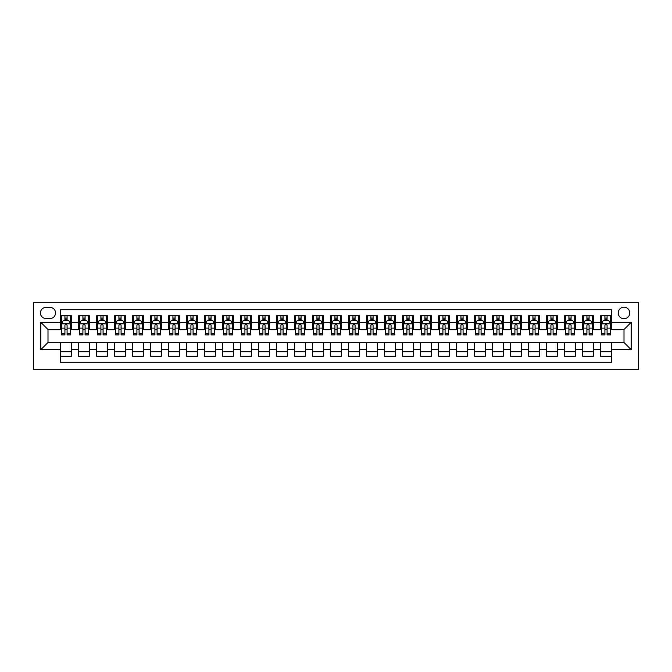 <?xml version="1.0" encoding="UTF-8"?>
<svg xmlns="http://www.w3.org/2000/svg" width="672" height="672" viewBox="0 0 672 672"><rect width="100%" height="100%" fill="white"/><g stroke="black" fill="none" stroke-linecap="round" stroke-linejoin="round"><path stroke-width="1.01" d="M624.002 307.196A5.762 5.762 0 0 0 618.24 312.959A5.762 5.762 0 0 0 624.002 318.721A5.762 5.762 0 0 0 629.756 312.959A5.762 5.762 0 0 0 624.002 307.196M33.6 369.298L638.4 369.298L638.4 302.702L33.6 302.702L33.6 369.298M611.402 315.748L600.6 315.748L600.6 322.316L593.401 322.316L593.401 329.524L600.6 329.524L600.6 322.316M593.401 322.316L593.401 315.748L582.599 315.748L582.599 322.316L575.4 322.316L575.4 329.524L582.599 329.524L582.599 322.316M575.4 322.316L575.4 315.748L564.598 315.748L564.598 322.316L557.399 322.316L557.399 329.524L564.598 329.524L564.598 322.316M557.399 322.316L557.399 315.748L546.596 315.748L546.596 322.316L539.398 322.316L539.398 329.524L546.596 329.524L546.596 322.316M539.398 322.316L539.398 315.748L528.604 315.748L528.604 322.316L521.396 322.316L521.396 329.524L528.604 329.524L528.604 322.316M521.396 322.316L521.396 315.748L510.602 315.748L510.602 322.316L503.404 322.316L503.404 329.524L510.602 329.524L510.602 322.316M503.404 322.316L503.404 315.748L492.601 315.748L492.601 322.316L485.402 322.316L485.402 329.524L492.601 329.524L492.601 322.316M485.402 322.316L485.402 315.748L474.6 315.748L474.6 322.316L467.401 322.316L467.401 329.524L474.6 329.524L474.6 322.316M467.401 322.316L467.401 315.748L456.599 315.748L456.599 322.316L449.4 322.316L449.4 329.524L456.599 329.524L456.599 322.316M449.4 322.316L449.4 315.748L438.598 315.748L438.598 322.316L431.399 322.316L431.399 329.524L438.598 329.524L438.598 322.316M431.399 322.316L431.399 315.748L420.596 315.748L420.596 322.316L413.398 322.316L413.398 329.524L420.596 329.524L420.596 322.316M413.398 322.316L413.398 315.748L402.604 315.748L402.604 322.316L395.396 322.316L395.396 329.524L402.604 329.524L402.604 322.316M395.396 322.316L395.396 315.748L384.602 315.748L384.602 322.316L377.404 322.316L377.404 329.524L384.602 329.524L384.602 322.316M377.404 322.316L377.404 315.748L366.601 315.748L366.601 322.316L359.402 322.316L359.402 329.524L366.601 329.524L366.601 322.316M359.402 322.316L359.402 315.748L348.6 315.748L348.6 322.316L341.401 322.316L341.401 329.524L348.6 329.524L348.6 322.316M341.401 322.316L341.401 315.748L330.599 315.748L330.599 322.316L323.4 322.316L323.4 329.524L330.599 329.524L330.599 322.316M323.4 322.316L323.4 315.748L312.598 315.748L312.598 322.316L305.399 322.316L305.399 329.524L312.598 329.524L312.598 322.316M305.399 322.316L305.399 315.748L294.596 315.748L294.596 322.316L287.398 322.316L287.398 329.524L294.596 329.524L294.596 322.316M287.398 322.316L287.398 315.748L276.604 315.748L276.604 322.316L269.396 322.316L269.396 329.524L276.604 329.524L276.604 322.316M269.396 322.316L269.396 315.748L258.602 315.748L258.602 322.316L251.404 322.316L251.404 329.524L258.602 329.524L258.602 322.316M251.404 322.316L251.404 315.748L240.601 315.748L240.601 322.316L233.402 322.316L233.402 329.524L240.601 329.524L240.601 322.316M233.402 322.316L233.402 315.748L222.6 315.748L222.6 322.316L215.401 322.316L215.401 329.524L222.6 329.524L222.6 322.316M215.401 322.316L215.401 315.748L204.599 315.748L204.599 322.316L197.4 322.316L197.4 329.524L204.599 329.524L204.599 322.316M197.4 322.316L197.4 315.748L186.598 315.748L186.598 322.316L179.399 322.316L179.399 329.524L186.598 329.524L186.598 322.316M179.399 322.316L179.399 315.748L168.596 315.748L168.596 322.316L161.398 322.316L161.398 329.524L168.596 329.524L168.596 322.316M161.398 322.316L161.398 315.748L150.604 315.748L150.604 322.316L143.396 322.316L143.396 329.524L150.604 329.524L150.604 322.316M143.396 322.316L143.396 315.748L132.602 315.748L132.602 322.316L125.404 322.316L125.404 329.524L132.602 329.524L132.602 322.316M125.404 322.316L125.404 315.748L114.601 315.748L114.601 322.316L107.402 322.316L107.402 329.524L114.601 329.524L114.601 322.316M107.402 322.316L107.402 315.748L96.6 315.748L96.6 322.316L89.401 322.316L89.401 329.524L96.6 329.524L96.6 322.316M89.401 322.316L89.401 315.748L78.599 315.748L78.599 329.524L71.4 329.524L71.4 315.748L60.598 315.748M60.598 356.252L71.4 356.252L71.4 342.476L78.599 342.476L78.599 356.252L89.401 356.252L89.401 342.476L96.6 342.476L96.6 349.684L89.401 349.684M96.6 349.684L96.6 356.252L107.402 356.252L107.402 342.476L114.601 342.476L114.601 349.684L107.402 349.684M114.601 349.684L114.601 356.252L125.404 356.252L125.404 342.476L132.602 342.476L132.602 349.684L125.404 349.684M132.602 349.684L132.602 356.252L143.396 356.252L143.396 342.476L150.604 342.476L150.604 349.684L143.396 349.684M150.604 349.684L150.604 356.252L161.398 356.252L161.398 342.476L168.596 342.476L168.596 349.684L161.398 349.684M168.596 349.684L168.596 356.252L179.399 356.252L179.399 342.476L186.598 342.476L186.598 349.684L179.399 349.684M186.598 349.684L186.598 356.252L197.4 356.252L197.4 342.476L204.599 342.476L204.599 349.684L197.4 349.684M204.599 349.684L204.599 356.252L215.401 356.252L215.401 342.476L222.6 342.476L222.6 349.684L215.401 349.684M222.6 349.684L222.6 356.252L233.402 356.252L233.402 342.476L240.601 342.476L240.601 349.684L233.402 349.684M240.601 349.684L240.601 356.252L251.404 356.252L251.404 342.476L258.602 342.476L258.602 349.684L251.404 349.684M258.602 349.684L258.602 356.252L269.396 356.252L269.396 342.476L276.604 342.476L276.604 349.684L269.396 349.684M276.604 349.684L276.604 356.252L287.398 356.252L287.398 342.476L294.596 342.476L294.596 349.684L287.398 349.684M294.596 349.684L294.596 356.252L305.399 356.252L305.399 342.476L312.598 342.476L312.598 349.684L305.399 349.684M312.598 349.684L312.598 356.252L323.4 356.252L323.4 342.476L330.599 342.476L330.599 349.684L323.4 349.684M330.599 349.684L330.599 356.252L341.401 356.252L341.401 342.476L348.6 342.476L348.6 349.684L341.401 349.684M348.6 349.684L348.6 356.252L359.402 356.252L359.402 342.476L366.601 342.476L366.601 349.684L359.402 349.684M366.601 349.684L366.601 356.252L377.404 356.252L377.404 342.476L384.602 342.476L384.602 349.684L377.404 349.684M384.602 349.684L384.602 356.252L395.396 356.252L395.396 342.476L402.604 342.476L402.604 349.684L395.396 349.684M402.604 349.684L402.604 356.252L413.398 356.252L413.398 342.476L420.596 342.476L420.596 349.684L413.398 349.684M420.596 349.684L420.596 356.252L431.399 356.252L431.399 342.476L438.598 342.476L438.598 349.684L431.399 349.684M438.598 349.684L438.598 356.252L449.4 356.252L449.4 342.476L456.599 342.476L456.599 349.684L449.4 349.684M456.599 349.684L456.599 356.252L467.401 356.252L467.401 342.476L474.6 342.476L474.6 349.684L467.401 349.684M474.6 349.684L474.6 356.252L485.402 356.252L485.402 342.476L492.601 342.476L492.601 349.684L485.402 349.684M492.601 349.684L492.601 356.252L503.404 356.252L503.404 342.476L510.602 342.476L510.602 349.684L503.404 349.684M510.602 349.684L510.602 356.252L521.396 356.252L521.396 342.476L528.604 342.476L528.604 349.684L521.396 349.684M528.604 349.684L528.604 356.252L539.398 356.252L539.398 342.476L546.596 342.476L546.596 349.684L539.398 349.684M546.596 349.684L546.596 356.252L557.399 356.252L557.399 342.476L564.598 342.476L564.598 349.684L557.399 349.684M564.598 349.684L564.598 356.252L575.4 356.252L575.4 342.476L582.599 342.476L582.599 349.684L575.4 349.684M582.599 349.684L582.599 356.252L593.401 356.252L593.401 342.476L600.6 342.476L600.6 349.684L593.401 349.684M46.024 318.536L49.98 318.536A5.578 5.578 0 0 0 55.558 312.959A5.578 5.578 0 0 0 49.98 307.381L46.024 307.381A5.578 5.578 0 0 0 40.438 312.959A5.578 5.578 0 0 0 46.024 318.536M611.402 322.316L611.402 309.716L60.598 309.716L60.598 329.524L47.998 329.524L47.998 342.476L60.598 342.476L60.598 362.284L611.402 362.284L611.402 342.476L624.002 342.476L624.002 329.524L611.402 329.524L611.402 322.316L631.201 322.316L631.201 349.684L611.402 349.684M60.598 349.684L40.799 349.684L40.799 322.316L60.598 322.316M600.6 349.684L600.6 356.252L611.402 356.252M60.598 320.25L61.496 320.25M64.924 320.25L67.082 320.25M70.501 320.25L71.4 320.25M60.598 329.339L61.496 329.339M64.924 329.339L67.082 329.339M70.501 329.339L71.4 329.339M60.598 342.661L71.4 342.661M60.598 351.75L71.4 351.75M78.599 329.339L79.498 329.339M82.916 329.339L85.084 329.339M88.502 329.339L89.401 329.339M78.599 320.25L79.498 320.25M82.916 320.25L85.084 320.25M88.502 320.25L89.401 320.25M78.599 342.661L89.401 342.661M78.599 351.75L89.401 351.75M96.6 342.661L107.402 342.661M96.6 351.75L107.402 351.75M96.6 320.25L97.499 320.25M100.918 320.25L103.076 320.25M106.504 320.25L107.402 320.25M96.6 329.339L97.499 329.339M100.918 329.339L103.076 329.339M106.504 329.339L107.402 329.339M114.601 342.661L125.404 342.661M114.601 351.75L125.404 351.75M114.601 320.25L115.5 320.25M118.919 320.25L121.078 320.25M124.496 320.25L125.404 320.25M114.601 329.339L115.5 329.339M118.919 329.339L121.078 329.339M124.496 329.339L125.404 329.339M132.602 342.661L143.396 342.661M132.602 351.75L143.396 351.75M132.602 320.25L133.501 320.25M136.92 320.25L139.079 320.25M142.498 320.25L143.396 320.25M132.602 329.339L133.501 329.339M136.92 329.339L139.079 329.339M142.498 329.339L143.396 329.339M150.604 342.661L161.398 342.661M150.604 351.75L161.398 351.75M150.604 320.25L151.502 320.25M154.921 320.25L157.08 320.25M160.499 320.25L161.398 320.25M150.604 329.339L151.502 329.339M154.921 329.339L157.08 329.339M160.499 329.339L161.398 329.339M168.596 342.661L179.399 342.661M168.596 351.75L179.399 351.75M168.596 320.25L169.504 320.25M172.922 320.25L175.081 320.25M178.5 320.25L179.399 320.25M168.596 329.339L169.504 329.339M172.922 329.339L175.081 329.339M178.5 329.339L179.399 329.339M186.598 342.661L197.4 342.661M186.598 351.75L197.4 351.75M186.598 320.25L187.496 320.25M190.924 320.25L193.082 320.25M196.501 320.25L197.4 320.25M186.598 329.339L187.496 329.339M190.924 329.339L193.082 329.339M196.501 329.339L197.4 329.339M204.599 342.661L215.401 342.661M204.599 351.75L215.401 351.75M204.599 320.25L205.498 320.25M208.916 320.25L211.084 320.25M214.502 320.25L215.401 320.25M204.599 329.339L205.498 329.339M208.916 329.339L211.084 329.339M214.502 329.339L215.401 329.339M222.6 342.661L233.402 342.661M222.6 351.75L233.402 351.75M222.6 320.25L223.499 320.25M226.918 320.25L229.076 320.25M232.504 320.25L233.402 320.25M222.6 329.339L223.499 329.339M226.918 329.339L229.076 329.339M232.504 329.339L233.402 329.339M240.601 342.661L251.404 342.661M240.601 351.75L251.404 351.75M240.601 320.25L241.5 320.25M244.919 320.25L247.078 320.25M250.496 320.25L251.404 320.25M240.601 329.339L241.5 329.339M244.919 329.339L247.078 329.339M250.496 329.339L251.404 329.339M258.602 342.661L269.396 342.661M258.602 351.75L269.396 351.75M258.602 320.25L259.501 320.25M262.92 320.25L265.079 320.25M268.498 320.25L269.396 320.25M258.602 329.339L259.501 329.339M262.92 329.339L265.079 329.339M268.498 329.339L269.396 329.339M276.604 342.661L287.398 342.661M276.604 351.75L287.398 351.75M276.604 320.25L277.502 320.25M280.921 320.25L283.08 320.25M286.499 320.25L287.398 320.25M276.604 329.339L277.502 329.339M280.921 329.339L283.08 329.339M286.499 329.339L287.398 329.339M294.596 342.661L305.399 342.661M294.596 351.75L305.399 351.75M294.596 320.25L295.504 320.25M298.922 320.25L301.081 320.25M304.5 320.25L305.399 320.25M294.596 329.339L295.504 329.339M298.922 329.339L301.081 329.339M304.5 329.339L305.399 329.339M312.598 342.661L323.4 342.661M312.598 351.75L323.4 351.75M312.598 320.25L313.496 320.25M316.924 320.25L319.082 320.25M322.501 320.25L323.4 320.25M312.598 329.339L313.496 329.339M316.924 329.339L319.082 329.339M322.501 329.339L323.4 329.339M330.599 342.661L341.401 342.661M330.599 351.75L341.401 351.75M330.599 320.25L331.498 320.25M334.916 320.25L337.084 320.25M340.502 320.25L341.401 320.25M330.599 329.339L331.498 329.339M334.916 329.339L337.084 329.339M340.502 329.339L341.401 329.339M348.6 342.661L359.402 342.661M348.6 351.75L359.402 351.75M348.6 320.25L349.499 320.25M352.918 320.25L355.076 320.25M358.504 320.25L359.402 320.25M348.6 329.339L349.499 329.339M352.918 329.339L355.076 329.339M358.504 329.339L359.402 329.339M366.601 342.661L377.404 342.661M366.601 351.75L377.404 351.75M366.601 320.25L367.5 320.25M370.919 320.25L373.078 320.25M376.496 320.25L377.404 320.25M366.601 329.339L367.5 329.339M370.919 329.339L373.078 329.339M376.496 329.339L377.404 329.339M384.602 342.661L395.396 342.661M384.602 351.75L395.396 351.75M384.602 320.25L385.501 320.25M388.92 320.25L391.079 320.25M394.498 320.25L395.396 320.25M384.602 329.339L385.501 329.339M388.92 329.339L391.079 329.339M394.498 329.339L395.396 329.339M402.604 342.661L413.398 342.661M402.604 351.75L413.398 351.75M402.604 320.25L403.502 320.25M406.921 320.25L409.08 320.25M412.499 320.25L413.398 320.25M402.604 329.339L403.502 329.339M406.921 329.339L409.08 329.339M412.499 329.339L413.398 329.339M420.596 342.661L431.399 342.661M420.596 351.75L431.399 351.75M420.596 320.25L421.504 320.25M424.922 320.25L427.081 320.25M430.5 320.25L431.399 320.25M420.596 329.339L421.504 329.339M424.922 329.339L427.081 329.339M430.5 329.339L431.399 329.339M438.598 342.661L449.4 342.661M438.598 351.75L449.4 351.75M438.598 320.25L439.496 320.25M442.924 320.25L445.082 320.25M448.501 320.25L449.4 320.25M438.598 329.339L439.496 329.339M442.924 329.339L445.082 329.339M448.501 329.339L449.4 329.339M456.599 342.661L467.401 342.661M456.599 351.75L467.401 351.75M456.599 320.25L457.498 320.25M460.916 320.25L463.084 320.25M466.502 320.25L467.401 320.25M456.599 329.339L457.498 329.339M460.916 329.339L463.084 329.339M466.502 329.339L467.401 329.339M474.6 342.661L485.402 342.661M474.6 351.75L485.402 351.75M474.6 320.25L475.499 320.25M478.918 320.25L481.076 320.25M484.504 320.25L485.402 320.25M474.6 329.339L475.499 329.339M478.918 329.339L481.076 329.339M484.504 329.339L485.402 329.339M492.601 342.661L503.404 342.661M492.601 351.75L503.404 351.75M492.601 320.25L493.5 320.25M496.919 320.25L499.078 320.25M502.496 320.25L503.404 320.25M492.601 329.339L493.5 329.339M496.919 329.339L499.078 329.339M502.496 329.339L503.404 329.339M510.602 342.661L521.396 342.661M510.602 351.75L521.396 351.75M510.602 320.25L511.501 320.25M514.92 320.25L517.079 320.25M520.498 320.25L521.396 320.25M510.602 329.339L511.501 329.339M514.92 329.339L517.079 329.339M520.498 329.339L521.396 329.339M528.604 342.661L539.398 342.661M528.604 351.75L539.398 351.75M528.604 320.25L529.502 320.25M532.921 320.25L535.08 320.25M538.499 320.25L539.398 320.25M528.604 329.339L529.502 329.339M532.921 329.339L535.08 329.339M538.499 329.339L539.398 329.339M546.596 342.661L557.399 342.661M546.596 351.75L557.399 351.75M546.596 320.25L547.504 320.25M550.922 320.25L553.081 320.25M556.5 320.25L557.399 320.25M546.596 329.339L547.504 329.339M550.922 329.339L553.081 329.339M556.5 329.339L557.399 329.339M564.598 342.661L575.4 342.661M564.598 351.75L575.4 351.75M564.598 320.25L565.496 320.25M568.924 320.25L571.082 320.25M574.501 320.25L575.4 320.25M564.598 329.339L565.496 329.339M568.924 329.339L571.082 329.339M574.501 329.339L575.4 329.339M582.599 342.661L593.401 342.661M582.599 351.75L593.401 351.75M582.599 320.25L583.498 320.25M586.916 320.25L589.084 320.25M592.502 320.25L593.401 320.25M582.599 329.339L583.498 329.339M586.916 329.339L589.084 329.339M592.502 329.339L593.401 329.339M600.6 342.661L611.402 342.661M600.6 351.75L611.402 351.75M600.6 320.25L601.499 320.25M604.918 320.25L607.076 320.25M610.504 320.25L611.402 320.25M600.6 329.339L601.499 329.339M604.918 329.339L607.076 329.339M610.504 329.339L611.402 329.339M47.998 329.524L40.799 322.316M47.998 342.476L40.799 349.684M631.201 322.316L624.002 329.524M631.201 349.684L624.002 342.476M67.082 318.091L64.924 318.091M70.501 333.455L67.082 333.455L67.082 334.916L70.501 334.916L70.501 323.938L68.704 320.342L63.302 320.342L61.496 323.938L61.496 334.916L64.924 334.916L64.924 333.455L61.496 333.455M61.496 323.938L61.496 315.748M70.501 323.938L70.501 315.748M64.924 320.342L64.924 315.748M67.082 315.748L67.082 320.342M67.082 333.455L67.082 325.29C66.36 323.904 65.638 323.904 64.924 325.29L64.924 333.455M85.084 318.091L82.916 318.091M88.502 333.455L85.084 333.455L85.084 334.916L88.502 334.916L88.502 323.938L86.696 320.342L81.304 320.342L79.498 323.938L79.498 334.916L82.916 334.916L82.916 333.455L79.498 333.455M79.498 323.938L79.498 315.748M88.502 323.938L88.502 315.748M82.916 320.342L82.916 315.748M85.084 315.748L85.084 320.342M85.084 333.455L85.084 325.29C84.361 323.904 83.639 323.904 82.916 325.29L82.916 333.455M103.076 318.091L100.918 318.091M106.504 333.455L103.076 333.455L103.076 334.916L106.504 334.916L106.504 323.938L104.698 320.342L99.296 320.342L97.499 323.938L97.499 334.916L100.918 334.916L100.918 333.455L97.499 333.455M97.499 323.938L97.499 315.748M106.504 323.938L106.504 315.748M100.918 320.342L100.918 315.748M103.076 315.748L103.076 320.342M103.076 333.455L103.076 325.29C102.362 323.904 101.64 323.904 100.918 325.29L100.918 333.455M121.078 318.091L118.919 318.091M124.496 333.455L121.078 333.455L121.078 334.916L124.496 334.916L124.496 323.938L122.699 320.342L117.298 320.342L115.5 323.938L115.5 334.916L118.919 334.916L118.919 333.455L115.5 333.455M115.5 323.938L115.5 315.748M124.496 323.938L124.496 315.748M118.919 320.342L118.919 315.748M121.078 315.748L121.078 320.342M121.078 333.455L121.078 325.29C120.364 323.904 119.641 323.904 118.919 325.29L118.919 333.455M139.079 318.091L136.92 318.091M142.498 333.455L139.079 333.455L139.079 334.916L142.498 334.916L142.498 323.938L140.7 320.342L135.299 320.342L133.501 323.938L133.501 334.916L136.92 334.916L136.92 333.455L133.501 333.455M133.501 323.938L133.501 315.748M142.498 323.938L142.498 315.748M136.92 320.342L136.92 315.748M139.079 315.748L139.079 320.342M139.079 333.455L139.079 325.29C138.365 323.904 137.642 323.904 136.92 325.29L136.92 333.455M157.08 318.091L154.921 318.091M160.499 333.455L157.08 333.455L157.08 334.916L160.499 334.916L160.499 323.938L158.701 320.342L153.3 320.342L151.502 323.938L151.502 334.916L154.921 334.916L154.921 333.455L151.502 333.455M151.502 323.938L151.502 315.748M160.499 323.938L160.499 315.748M154.921 320.342L154.921 315.748M157.08 315.748L157.08 320.342M157.08 333.455L157.08 325.29C156.358 323.904 155.644 323.904 154.921 325.29L154.921 333.455M175.081 318.091L172.922 318.091M178.5 333.455L175.081 333.455L175.081 334.916L178.5 334.916L178.5 323.938L176.702 320.342L171.301 320.342L169.504 323.938L169.504 334.916L172.922 334.916L172.922 333.455L169.504 333.455M169.504 323.938L169.504 315.748M178.5 323.938L178.5 315.748M172.922 320.342L172.922 315.748M175.081 315.748L175.081 320.342M175.081 333.455L175.081 325.29C174.359 323.904 173.645 323.904 172.922 325.29L172.922 333.455M193.082 318.091L190.924 318.091M196.501 333.455L193.082 333.455L193.082 334.916L196.501 334.916L196.501 323.938L194.704 320.342L189.302 320.342L187.496 323.938L187.496 334.916L190.924 334.916L190.924 333.455L187.496 333.455M187.496 323.938L187.496 315.748M196.501 323.938L196.501 315.748M190.924 320.342L190.924 315.748M193.082 315.748L193.082 320.342M193.082 333.455L193.082 325.29C192.36 323.904 191.638 323.904 190.924 325.29L190.924 333.455M211.084 318.091L208.916 318.091M214.502 333.455L211.084 333.455L211.084 334.916L214.502 334.916L214.502 323.938L212.696 320.342L207.304 320.342L205.498 323.938L205.498 334.916L208.916 334.916L208.916 333.455L205.498 333.455M205.498 323.938L205.498 315.748M214.502 323.938L214.502 315.748M208.916 320.342L208.916 315.748M211.084 315.748L211.084 320.342M211.084 333.455L211.084 325.29C210.361 323.904 209.639 323.904 208.916 325.29L208.916 333.455M229.076 318.091L226.918 318.091M232.504 333.455L229.076 333.455L229.076 334.916L232.504 334.916L232.504 323.938L230.698 320.342L225.296 320.342L223.499 323.938L223.499 334.916L226.918 334.916L226.918 333.455L223.499 333.455M223.499 323.938L223.499 315.748M232.504 323.938L232.504 315.748M226.918 320.342L226.918 315.748M229.076 315.748L229.076 320.342M229.076 333.455L229.076 325.29C228.362 323.904 227.64 323.904 226.918 325.29L226.918 333.455M247.078 318.091L244.919 318.091M250.496 333.455L247.078 333.455L247.078 334.916L250.496 334.916L250.496 323.938L248.699 320.342L243.298 320.342L241.5 323.938L241.5 334.916L244.919 334.916L244.919 333.455L241.5 333.455M241.5 323.938L241.5 315.748M250.496 323.938L250.496 315.748M244.919 320.342L244.919 315.748M247.078 315.748L247.078 320.342M247.078 333.455L247.078 325.29C246.364 323.904 245.641 323.904 244.919 325.29L244.919 333.455M265.079 318.091L262.92 318.091M268.498 333.455L265.079 333.455L265.079 334.916L268.498 334.916L268.498 323.938L266.7 320.342L261.299 320.342L259.501 323.938L259.501 334.916L262.92 334.916L262.92 333.455L259.501 333.455M259.501 323.938L259.501 315.748M268.498 323.938L268.498 315.748M262.92 320.342L262.92 315.748M265.079 315.748L265.079 320.342M265.079 333.455L265.079 325.29C264.365 323.904 263.642 323.904 262.92 325.29L262.92 333.455M283.08 318.091L280.921 318.091M286.499 333.455L283.08 333.455L283.08 334.916L286.499 334.916L286.499 323.938L284.701 320.342L279.3 320.342L277.502 323.938L277.502 334.916L280.921 334.916L280.921 333.455L277.502 333.455M277.502 323.938L277.502 315.748M286.499 323.938L286.499 315.748M280.921 320.342L280.921 315.748M283.08 315.748L283.08 320.342M283.08 333.455L283.08 325.29C282.358 323.904 281.644 323.904 280.921 325.29L280.921 333.455M301.081 318.091L298.922 318.091M304.5 333.455L301.081 333.455L301.081 334.916L304.5 334.916L304.5 323.938L302.702 320.342L297.301 320.342L295.504 323.938L295.504 334.916L298.922 334.916L298.922 333.455L295.504 333.455M295.504 323.938L295.504 315.748M304.5 323.938L304.5 315.748M298.922 320.342L298.922 315.748M301.081 315.748L301.081 320.342M301.081 333.455L301.081 325.29C300.359 323.904 299.645 323.904 298.922 325.29L298.922 333.455M319.082 318.091L316.924 318.091M322.501 333.455L319.082 333.455L319.082 334.916L322.501 334.916L322.501 323.938L320.704 320.342L315.302 320.342L313.496 323.938L313.496 334.916L316.924 334.916L316.924 333.455L313.496 333.455M313.496 323.938L313.496 315.748M322.501 323.938L322.501 315.748M316.924 320.342L316.924 315.748M319.082 315.748L319.082 320.342M319.082 333.455L319.082 325.29C318.36 323.904 317.638 323.904 316.924 325.29L316.924 333.455M337.084 318.091L334.916 318.091M340.502 333.455L337.084 333.455L337.084 334.916L340.502 334.916L340.502 323.938L338.696 320.342L333.304 320.342L331.498 323.938L331.498 334.916L334.916 334.916L334.916 333.455L331.498 333.455M331.498 323.938L331.498 315.748M340.502 323.938L340.502 315.748M334.916 320.342L334.916 315.748M337.084 315.748L337.084 320.342M337.084 333.455L337.084 325.29C336.361 323.904 335.639 323.904 334.916 325.29L334.916 333.455M355.076 318.091L352.918 318.091M358.504 333.455L355.076 333.455L355.076 334.916L358.504 334.916L358.504 323.938L356.698 320.342L351.296 320.342L349.499 323.938L349.499 334.916L352.918 334.916L352.918 333.455L349.499 333.455M349.499 323.938L349.499 315.748M358.504 323.938L358.504 315.748M352.918 320.342L352.918 315.748M355.076 315.748L355.076 320.342M355.076 333.455L355.076 325.29C354.362 323.904 353.64 323.904 352.918 325.29L352.918 333.455M373.078 318.091L370.919 318.091M376.496 333.455L373.078 333.455L373.078 334.916L376.496 334.916L376.496 323.938L374.699 320.342L369.298 320.342L367.5 323.938L367.5 334.916L370.919 334.916L370.919 333.455L367.5 333.455M367.5 323.938L367.5 315.748M376.496 323.938L376.496 315.748M370.919 320.342L370.919 315.748M373.078 315.748L373.078 320.342M373.078 333.455L373.078 325.29C372.364 323.904 371.641 323.904 370.919 325.29L370.919 333.455M391.079 318.091L388.92 318.091M394.498 333.455L391.079 333.455L391.079 334.916L394.498 334.916L394.498 323.938L392.7 320.342L387.299 320.342L385.501 323.938L385.501 334.916L388.92 334.916L388.92 333.455L385.501 333.455M385.501 323.938L385.501 315.748M394.498 323.938L394.498 315.748M388.92 320.342L388.92 315.748M391.079 315.748L391.079 320.342M391.079 333.455L391.079 325.29C390.365 323.904 389.642 323.904 388.92 325.29L388.92 333.455M409.08 318.091L406.921 318.091M412.499 333.455L409.08 333.455L409.08 334.916L412.499 334.916L412.499 323.938L410.701 320.342L405.3 320.342L403.502 323.938L403.502 334.916L406.921 334.916L406.921 333.455L403.502 333.455M403.502 323.938L403.502 315.748M412.499 323.938L412.499 315.748M406.921 320.342L406.921 315.748M409.08 315.748L409.08 320.342M409.08 333.455L409.08 325.29C408.358 323.904 407.644 323.904 406.921 325.29L406.921 333.455M427.081 318.091L424.922 318.091M430.5 333.455L427.081 333.455L427.081 334.916L430.5 334.916L430.5 323.938L428.702 320.342L423.301 320.342L421.504 323.938L421.504 334.916L424.922 334.916L424.922 333.455L421.504 333.455M421.504 323.938L421.504 315.748M430.5 323.938L430.5 315.748M424.922 320.342L424.922 315.748M427.081 315.748L427.081 320.342M427.081 333.455L427.081 325.29C426.359 323.904 425.645 323.904 424.922 325.29L424.922 333.455M445.082 318.091L442.924 318.091M448.501 333.455L445.082 333.455L445.082 334.916L448.501 334.916L448.501 323.938L446.704 320.342L441.302 320.342L439.496 323.938L439.496 334.916L442.924 334.916L442.924 333.455L439.496 333.455M439.496 323.938L439.496 315.748M448.501 323.938L448.501 315.748M442.924 320.342L442.924 315.748M445.082 315.748L445.082 320.342M445.082 333.455L445.082 325.29C444.36 323.904 443.638 323.904 442.924 325.29L442.924 333.455M463.084 318.091L460.916 318.091M466.502 333.455L463.084 333.455L463.084 334.916L466.502 334.916L466.502 323.938L464.696 320.342L459.304 320.342L457.498 323.938L457.498 334.916L460.916 334.916L460.916 333.455L457.498 333.455M457.498 323.938L457.498 315.748M466.502 323.938L466.502 315.748M460.916 320.342L460.916 315.748M463.084 315.748L463.084 320.342M463.084 333.455L463.084 325.29C462.361 323.904 461.639 323.904 460.916 325.29L460.916 333.455M481.076 318.091L478.918 318.091M484.504 333.455L481.076 333.455L481.076 334.916L484.504 334.916L484.504 323.938L482.698 320.342L477.296 320.342L475.499 323.938L475.499 334.916L478.918 334.916L478.918 333.455L475.499 333.455M475.499 323.938L475.499 315.748M484.504 323.938L484.504 315.748M478.918 320.342L478.918 315.748M481.076 315.748L481.076 320.342M481.076 333.455L481.076 325.29C480.362 323.904 479.64 323.904 478.918 325.29L478.918 333.455M499.078 318.091L496.919 318.091M502.496 333.455L499.078 333.455L499.078 334.916L502.496 334.916L502.496 323.938L500.699 320.342L495.298 320.342L493.5 323.938L493.5 334.916L496.919 334.916L496.919 333.455L493.5 333.455M493.5 323.938L493.5 315.748M502.496 323.938L502.496 315.748M496.919 320.342L496.919 315.748M499.078 315.748L499.078 320.342M499.078 333.455L499.078 325.29C498.364 323.904 497.641 323.904 496.919 325.29L496.919 333.455M517.079 318.091L514.92 318.091M520.498 333.455L517.079 333.455L517.079 334.916L520.498 334.916L520.498 323.938L518.7 320.342L513.299 320.342L511.501 323.938L511.501 334.916L514.92 334.916L514.92 333.455L511.501 333.455M511.501 323.938L511.501 315.748M520.498 323.938L520.498 315.748M514.92 320.342L514.92 315.748M517.079 315.748L517.079 320.342M517.079 333.455L517.079 325.29C516.365 323.904 515.642 323.904 514.92 325.29L514.92 333.455M535.08 318.091L532.921 318.091M538.499 333.455L535.08 333.455L535.08 334.916L538.499 334.916L538.499 323.938L536.701 320.342L531.3 320.342L529.502 323.938L529.502 334.916L532.921 334.916L532.921 333.455L529.502 333.455M529.502 323.938L529.502 315.748M538.499 323.938L538.499 315.748M532.921 320.342L532.921 315.748M535.08 315.748L535.08 320.342M535.08 333.455L535.08 325.29C534.358 323.904 533.644 323.904 532.921 325.29L532.921 333.455M553.081 318.091L550.922 318.091M556.5 333.455L553.081 333.455L553.081 334.916L556.5 334.916L556.5 323.938L554.702 320.342L549.301 320.342L547.504 323.938L547.504 334.916L550.922 334.916L550.922 333.455L547.504 333.455M547.504 323.938L547.504 315.748M556.5 323.938L556.5 315.748M550.922 320.342L550.922 315.748M553.081 315.748L553.081 320.342M553.081 333.455L553.081 325.29C552.359 323.904 551.645 323.904 550.922 325.29L550.922 333.455M571.082 318.091L568.924 318.091M574.501 333.455L571.082 333.455L571.082 334.916L574.501 334.916L574.501 323.938L572.704 320.342L567.302 320.342L565.496 323.938L565.496 334.916L568.924 334.916L568.924 333.455L565.496 333.455M565.496 323.938L565.496 315.748M574.501 323.938L574.501 315.748M568.924 320.342L568.924 315.748M571.082 315.748L571.082 320.342M571.082 333.455L571.082 325.29C570.36 323.904 569.638 323.904 568.924 325.29L568.924 333.455M589.084 318.091L586.916 318.091M592.502 333.455L589.084 333.455L589.084 334.916L592.502 334.916L592.502 323.938L590.696 320.342L585.304 320.342L583.498 323.938L583.498 334.916L586.916 334.916L586.916 333.455L583.498 333.455M583.498 323.938L583.498 315.748M592.502 323.938L592.502 315.748M586.916 320.342L586.916 315.748M589.084 315.748L589.084 320.342M589.084 333.455L589.084 325.29C588.361 323.904 587.639 323.904 586.916 325.29L586.916 333.455M607.076 318.091L604.918 318.091M610.504 333.455L607.076 333.455L607.076 334.916L610.504 334.916L610.504 323.938L608.698 320.342L603.296 320.342L601.499 323.938L601.499 334.916L604.918 334.916L604.918 333.455L601.499 333.455M601.499 323.938L601.499 315.748M610.504 323.938L610.504 315.748M604.918 320.342L604.918 315.748M607.076 315.748L607.076 320.342M607.076 333.455L607.076 325.29C606.362 323.904 605.64 323.904 604.918 325.29L604.918 333.455M78.599 349.684L71.4 349.684M78.599 322.316L71.4 322.316M70.459 323.854L61.547 323.854M61.496 321.334L62.807 321.334M69.199 321.334L70.501 321.334M64.924 328.112L61.496 328.112M70.501 328.112L67.082 328.112M67.082 319.234L64.924 319.234M88.452 323.854L79.548 323.854M79.498 321.334L80.808 321.334M87.192 321.334L88.502 321.334M82.916 328.112L79.498 328.112M88.502 328.112L85.084 328.112M85.084 319.234L82.916 319.234M106.453 323.854L97.549 323.854M97.499 321.334L98.801 321.334M105.193 321.334L106.504 321.334M100.918 328.112L97.499 328.112M106.504 328.112L103.076 328.112M103.076 319.234L100.918 319.234M124.454 323.854L115.542 323.854M115.5 321.334L116.802 321.334M123.194 321.334L124.496 321.334M118.919 328.112L115.5 328.112M124.496 328.112L121.078 328.112M121.078 319.234L118.919 319.234M142.456 323.854L133.543 323.854M133.501 321.334L134.803 321.334M141.196 321.334L142.498 321.334M136.92 328.112L133.501 328.112M142.498 328.112L139.079 328.112M139.079 319.234L136.92 319.234M160.457 323.854L151.544 323.854M151.502 321.334L152.804 321.334M159.197 321.334L160.499 321.334M154.921 328.112L151.502 328.112M160.499 328.112L157.08 328.112M157.08 319.234L154.921 319.234M178.458 323.854L169.546 323.854M169.504 321.334L170.806 321.334M177.198 321.334L178.5 321.334M172.922 328.112L169.504 328.112M178.5 328.112L175.081 328.112M175.081 319.234L172.922 319.234M196.459 323.854L187.547 323.854M187.496 321.334L188.807 321.334M195.199 321.334L196.501 321.334M190.924 328.112L187.496 328.112M196.501 328.112L193.082 328.112M193.082 319.234L190.924 319.234M214.452 323.854L205.548 323.854M205.498 321.334L206.808 321.334M213.192 321.334L214.502 321.334M208.916 328.112L205.498 328.112M214.502 328.112L211.084 328.112M211.084 319.234L208.916 319.234M232.453 323.854L223.549 323.854M223.499 321.334L224.801 321.334M231.193 321.334L232.504 321.334M226.918 328.112L223.499 328.112M232.504 328.112L229.076 328.112M229.076 319.234L226.918 319.234M250.454 323.854L241.542 323.854M241.5 321.334L242.802 321.334M249.194 321.334L250.496 321.334M244.919 328.112L241.5 328.112M250.496 328.112L247.078 328.112M247.078 319.234L244.919 319.234M268.456 323.854L259.543 323.854M259.501 321.334L260.803 321.334M267.196 321.334L268.498 321.334M262.92 328.112L259.501 328.112M268.498 328.112L265.079 328.112M265.079 319.234L262.92 319.234M286.457 323.854L277.544 323.854M277.502 321.334L278.804 321.334M285.197 321.334L286.499 321.334M280.921 328.112L277.502 328.112M286.499 328.112L283.08 328.112M283.08 319.234L280.921 319.234M304.458 323.854L295.546 323.854M295.504 321.334L296.806 321.334M303.198 321.334L304.5 321.334M298.922 328.112L295.504 328.112M304.5 328.112L301.081 328.112M301.081 319.234L298.922 319.234M322.459 323.854L313.547 323.854M313.496 321.334L314.807 321.334M321.199 321.334L322.501 321.334M316.924 328.112L313.496 328.112M322.501 328.112L319.082 328.112M319.082 319.234L316.924 319.234M340.452 323.854L331.548 323.854M331.498 321.334L332.808 321.334M339.192 321.334L340.502 321.334M334.916 328.112L331.498 328.112M340.502 328.112L337.084 328.112M337.084 319.234L334.916 319.234M358.453 323.854L349.549 323.854M349.499 321.334L350.801 321.334M357.193 321.334L358.504 321.334M352.918 328.112L349.499 328.112M358.504 328.112L355.076 328.112M355.076 319.234L352.918 319.234M376.454 323.854L367.542 323.854M367.5 321.334L368.802 321.334M375.194 321.334L376.496 321.334M370.919 328.112L367.5 328.112M376.496 328.112L373.078 328.112M373.078 319.234L370.919 319.234M394.456 323.854L385.543 323.854M385.501 321.334L386.803 321.334M393.196 321.334L394.498 321.334M388.92 328.112L385.501 328.112M394.498 328.112L391.079 328.112M391.079 319.234L388.92 319.234M412.457 323.854L403.544 323.854M403.502 321.334L404.804 321.334M411.197 321.334L412.499 321.334M406.921 328.112L403.502 328.112M412.499 328.112L409.08 328.112M409.08 319.234L406.921 319.234M430.458 323.854L421.546 323.854M421.504 321.334L422.806 321.334M429.198 321.334L430.5 321.334M424.922 328.112L421.504 328.112M430.5 328.112L427.081 328.112M427.081 319.234L424.922 319.234M448.459 323.854L439.547 323.854M439.496 321.334L440.807 321.334M447.199 321.334L448.501 321.334M442.924 328.112L439.496 328.112M448.501 328.112L445.082 328.112M445.082 319.234L442.924 319.234M466.452 323.854L457.548 323.854M457.498 321.334L458.808 321.334M465.192 321.334L466.502 321.334M460.916 328.112L457.498 328.112M466.502 328.112L463.084 328.112M463.084 319.234L460.916 319.234M484.453 323.854L475.549 323.854M475.499 321.334L476.801 321.334M483.193 321.334L484.504 321.334M478.918 328.112L475.499 328.112M484.504 328.112L481.076 328.112M481.076 319.234L478.918 319.234M502.454 323.854L493.542 323.854M493.5 321.334L494.802 321.334M501.194 321.334L502.496 321.334M496.919 328.112L493.5 328.112M502.496 328.112L499.078 328.112M499.078 319.234L496.919 319.234M520.456 323.854L511.543 323.854M511.501 321.334L512.803 321.334M519.196 321.334L520.498 321.334M514.92 328.112L511.501 328.112M520.498 328.112L517.079 328.112M517.079 319.234L514.92 319.234M538.457 323.854L529.544 323.854M529.502 321.334L530.804 321.334M537.197 321.334L538.499 321.334M532.921 328.112L529.502 328.112M538.499 328.112L535.08 328.112M535.08 319.234L532.921 319.234M556.458 323.854L547.546 323.854M547.504 321.334L548.806 321.334M555.198 321.334L556.5 321.334M550.922 328.112L547.504 328.112M556.5 328.112L553.081 328.112M553.081 319.234L550.922 319.234M574.459 323.854L565.547 323.854M565.496 321.334L566.807 321.334M573.199 321.334L574.501 321.334M568.924 328.112L565.496 328.112M574.501 328.112L571.082 328.112M571.082 319.234L568.924 319.234M592.452 323.854L583.548 323.854M583.498 321.334L584.808 321.334M591.192 321.334L592.502 321.334M586.916 328.112L583.498 328.112M592.502 328.112L589.084 328.112M589.084 319.234L586.916 319.234M610.453 323.854L601.549 323.854M601.499 321.334L602.801 321.334M609.193 321.334L610.504 321.334M604.918 328.112L601.499 328.112M610.504 328.112L607.076 328.112M607.076 319.234L604.918 319.234"/></g></svg>
